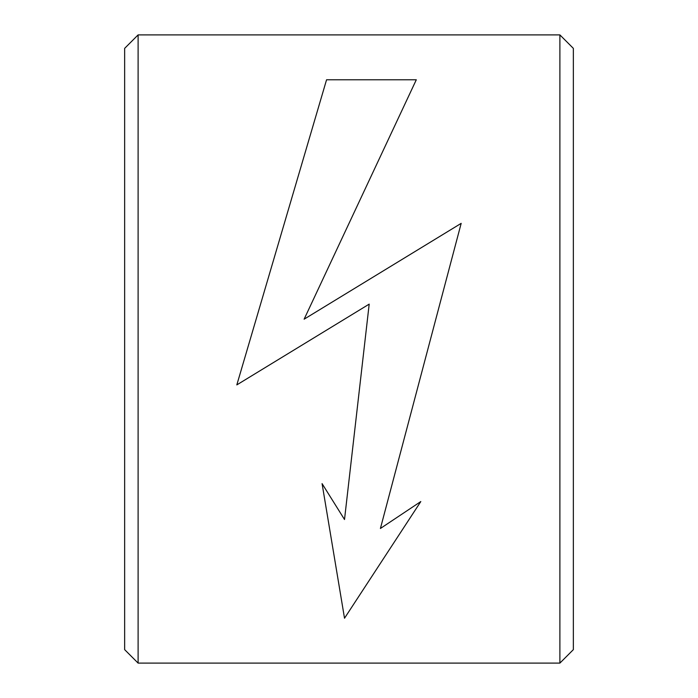<?xml version="1.0" encoding="UTF-8"?>
<svg xmlns="http://www.w3.org/2000/svg" width="698" height="698" viewBox="0 0 698 698"><rect width="100%" height="100%" fill="white"/><g stroke="black" fill="none" stroke-linecap="round" stroke-linejoin="round"><path stroke-width="1.05" d="M138.108 34.9L559.892 34.9L573.355 48.363L573.355 649.637L559.892 663.1L138.108 663.1L124.645 649.637L124.645 48.363L138.108 34.9L138.108 663.1M559.892 663.1L559.892 34.9M236.823 384.895L326.568 79.773L416.305 79.773L304.127 319.187L461.177 223.36L380.41 528.482L420.798 501.565L344.515 618.227L322.075 483.618L344.515 519.513L369.19 304.127L236.823 384.895"/></g></svg>
